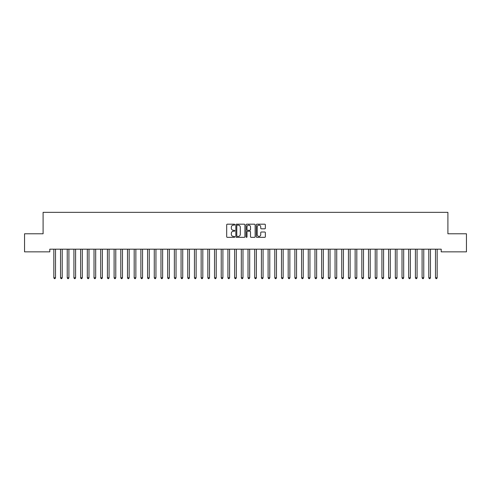 <?xml version="1.0" encoding="UTF-8"?>
<svg xmlns="http://www.w3.org/2000/svg" width="491" height="491" viewBox="0 0 491 491"><rect width="100%" height="100%" fill="white"/><g stroke="black" fill="none" stroke-linecap="round" stroke-linejoin="round"><path stroke-width="0.74" d="M234.79 224.651A0.46 0.46 0 0 0 234.33 224.191L227.345 224.191A0.657 0.657 0 0 0 226.689 224.847L226.689 236.68A0.657 0.657 0 0 0 227.345 237.337L234.33 237.337A0.46 0.46 0 0 0 234.79 236.877A0.46 0.46 0 0 0 234.33 236.417L233.421 236.417A2.105 2.105 0 0 1 231.322 234.311L231.322 233.329A2.105 2.105 0 0 1 233.421 231.224L234.33 231.224A0.46 0.46 0 0 0 234.79 230.764A0.46 0.46 0 0 0 234.33 230.304L233.421 230.304A2.105 2.105 0 0 1 231.322 228.198L231.322 227.216A2.105 2.105 0 0 1 233.421 225.111L234.33 225.111A0.46 0.46 0 0 0 234.79 224.651M264.704 228.824A0.657 0.657 0 0 0 265.361 228.168L265.361 224.847A0.657 0.657 0 0 0 264.704 224.191L256.953 224.191A0.657 0.657 0 0 0 256.296 224.847L256.296 236.68A0.657 0.657 0 0 0 256.953 237.337L264.704 237.337A0.657 0.657 0 0 0 265.361 236.68L265.361 232.666A0.657 0.657 0 0 0 264.704 232.01L261.39 232.01A0.657 0.657 0 0 0 260.733 232.666L260.733 234.655A1.755 1.755 0 0 1 258.972 236.417A1.755 1.755 0 0 1 257.216 234.655L257.216 226.867A1.755 1.755 0 0 1 258.972 225.111A1.755 1.755 0 0 1 260.733 226.867L260.733 228.168A0.657 0.657 0 0 0 261.39 228.824L264.704 228.824M441.206 249.176L49.794 249.176L49.794 251.852L24.55 251.852L24.55 233.777L43.098 233.777L43.098 212.351L447.902 212.351L447.902 233.777L466.45 233.777L466.45 251.852L441.206 251.852L441.206 249.176M244.923 224.847A0.657 0.657 0 0 0 244.266 224.191L236.515 224.191A0.657 0.657 0 0 0 235.858 224.847L235.858 236.68A0.657 0.657 0 0 0 236.515 237.337L244.266 237.337A0.657 0.657 0 0 0 244.923 236.68L244.923 224.847M246.734 224.191L254.485 224.191A0.657 0.657 0 0 1 255.142 224.847L255.142 236.68A0.657 0.657 0 0 1 254.485 237.337L251.171 237.337A0.657 0.657 0 0 1 250.508 236.68L250.508 231.881A0.657 0.657 0 0 0 249.851 231.224L247.654 231.224A0.657 0.657 0 0 0 246.998 231.881L246.998 236.877A0.46 0.46 0 0 1 246.537 237.337A0.46 0.46 0 0 1 246.077 236.877L246.077 224.847A0.657 0.657 0 0 1 246.734 224.191M237.233 225.111A0.46 0.46 0 0 0 236.779 225.572L236.779 235.956A0.46 0.46 0 0 0 237.233 236.417L238.19 236.417A2.105 2.105 0 0 0 240.289 234.311L240.289 227.216A2.105 2.105 0 0 0 238.19 225.111L237.233 225.111M250.508 226.903A1.755 1.755 0 0 0 248.753 225.142A1.755 1.755 0 0 0 246.998 226.903L246.998 229.647A0.657 0.657 0 0 0 247.654 230.304L249.851 230.304A0.657 0.657 0 0 0 250.508 229.647L250.508 226.903M53.752 249.176L53.795 249.275A0.669 0.669 0 0 1 53.844 249.526L53.844 277.777L55.514 277.777L55.514 249.526A0.669 0.669 0 0 1 55.563 249.275L55.606 249.176M55.514 277.777L55.017 278.649L54.348 278.649L53.844 277.777M60.448 249.176L60.491 249.275A0.669 0.669 0 0 1 60.54 249.526L60.54 277.777L62.21 277.777L62.21 249.526A0.669 0.669 0 0 1 62.259 249.275L62.302 249.176M62.21 277.777L61.713 278.649L61.037 278.649L60.54 277.777M67.144 249.176L67.187 249.275A0.669 0.669 0 0 1 67.236 249.526L67.236 277.777L68.906 277.777L68.906 249.526A0.669 0.669 0 0 1 68.955 249.275L68.998 249.176M68.906 277.777L68.402 278.649L67.733 278.649L67.236 277.777M73.84 249.176L73.883 249.275A0.669 0.669 0 0 1 73.926 249.526L73.926 277.777L75.602 277.777L75.602 249.526A0.669 0.669 0 0 1 75.651 249.275L75.694 249.176M75.602 277.777L75.098 278.649L74.429 278.649L73.926 277.777M80.536 249.176L80.573 249.275A0.669 0.669 0 0 1 80.622 249.526L80.622 277.777L82.298 277.777L82.298 249.526A0.669 0.669 0 0 1 82.347 249.275L82.384 249.176M82.298 277.777L81.794 278.649L81.125 278.649L80.622 277.777M87.232 249.176L87.269 249.275A0.669 0.669 0 0 1 87.318 249.526L87.318 277.777L88.994 277.777L88.994 249.526A0.669 0.669 0 0 1 89.043 249.275L89.08 249.176M88.994 277.777L88.49 278.649L87.821 278.649L87.318 277.777M93.928 249.176L93.965 249.275A0.669 0.669 0 0 1 94.014 249.526L94.014 277.777L95.69 277.777L95.69 249.526A0.669 0.669 0 0 1 95.739 249.275L95.776 249.176M95.69 277.777L95.186 278.649L94.517 278.649L94.014 277.777M100.624 249.176L100.661 249.275A0.669 0.669 0 0 1 100.71 249.526L100.71 277.777L102.386 277.777L102.386 249.526A0.669 0.669 0 0 1 102.435 249.275L102.472 249.176M102.386 277.777L101.883 278.649L101.214 278.649L100.71 277.777M107.32 249.176L107.357 249.275A0.669 0.669 0 0 1 107.406 249.526L107.406 277.777L109.082 277.777L109.082 249.526A0.669 0.669 0 0 1 109.131 249.275L109.168 249.176M109.082 277.777L108.579 278.649L107.91 278.649L107.406 277.777M114.016 249.176L114.053 249.275A0.669 0.669 0 0 1 114.102 249.526L114.102 277.777L115.778 277.777L115.778 249.526A0.669 0.669 0 0 1 115.827 249.275L115.864 249.176M115.778 277.777L115.275 278.649L114.606 278.649L114.102 277.777M120.706 249.176L120.749 249.275A0.669 0.669 0 0 1 120.798 249.526L120.798 277.777L122.474 277.777L122.474 249.526A0.669 0.669 0 0 1 122.517 249.275L122.56 249.176M122.474 277.777L121.971 278.649L121.302 278.649L120.798 277.777M127.402 249.176L127.445 249.275A0.669 0.669 0 0 1 127.494 249.526L127.494 277.777L129.164 277.777L129.164 249.526A0.669 0.669 0 0 1 129.213 249.275L129.256 249.176M129.164 277.777L128.667 278.649L127.998 278.649L127.494 277.777M134.098 249.176L134.141 249.275A0.669 0.669 0 0 1 134.19 249.526L134.19 277.777L135.86 277.777L135.86 249.526A0.669 0.669 0 0 1 135.909 249.275L135.952 249.176M135.86 277.777L135.363 278.649L134.687 278.649L134.19 277.777M140.794 249.176L140.837 249.275A0.669 0.669 0 0 1 140.886 249.526L140.886 277.777L142.556 277.777L142.556 249.526A0.669 0.669 0 0 1 142.605 249.275L142.648 249.176M142.556 277.777L142.052 278.649L141.383 278.649L140.886 277.777M147.49 249.176L147.533 249.275A0.669 0.669 0 0 1 147.576 249.526L147.576 277.777L149.252 277.777L149.252 249.526A0.669 0.669 0 0 1 149.301 249.275L149.344 249.176M149.252 277.777L148.748 278.649L148.079 278.649L147.576 277.777M154.186 249.176L154.223 249.275A0.669 0.669 0 0 1 154.272 249.526L154.272 277.777L155.948 277.777L155.948 249.526A0.669 0.669 0 0 1 155.997 249.275L156.034 249.176M155.948 277.777L155.444 278.649L154.775 278.649L154.272 277.777M160.882 249.176L160.919 249.275A0.669 0.669 0 0 1 160.968 249.526L160.968 277.777L162.644 277.777L162.644 249.526A0.669 0.669 0 0 1 162.693 249.275L162.73 249.176M162.644 277.777L162.14 278.649L161.471 278.649L160.968 277.777M167.578 249.176L167.615 249.275A0.669 0.669 0 0 1 167.664 249.526L167.664 277.777L169.34 277.777L169.34 249.526A0.669 0.669 0 0 1 169.389 249.275L169.426 249.176M169.34 277.777L168.836 278.649L168.168 278.649L167.664 277.777M174.274 249.176L174.311 249.275A0.669 0.669 0 0 1 174.36 249.526L174.36 277.777L176.036 277.777L176.036 249.526A0.669 0.669 0 0 1 176.085 249.275L176.122 249.176M176.036 277.777L175.532 278.649L174.864 278.649L174.36 277.777M180.97 249.176L181.007 249.275A0.669 0.669 0 0 1 181.056 249.526L181.056 277.777L182.732 277.777L182.732 249.526A0.669 0.669 0 0 1 182.781 249.275L182.818 249.176M182.732 277.777L182.229 278.649L181.56 278.649L181.056 277.777M187.666 249.176L187.703 249.275A0.669 0.669 0 0 1 187.752 249.526L187.752 277.777L189.428 277.777L189.428 249.526A0.669 0.669 0 0 1 189.477 249.275L189.514 249.176M189.428 277.777L188.925 278.649L188.256 278.649L187.752 277.777M194.356 249.176L194.399 249.275A0.669 0.669 0 0 1 194.448 249.526L194.448 277.777L196.124 277.777L196.124 249.526A0.669 0.669 0 0 1 196.167 249.275L196.21 249.176M196.124 277.777L195.621 278.649L194.952 278.649L194.448 277.777M201.052 249.176L201.095 249.275A0.669 0.669 0 0 1 201.144 249.526L201.144 277.777L202.814 277.777L202.814 249.526A0.669 0.669 0 0 1 202.863 249.275L202.906 249.176M202.814 277.777L202.317 278.649L201.648 278.649L201.144 277.777M207.748 249.176L207.791 249.275A0.669 0.669 0 0 1 207.84 249.526L207.84 277.777L209.51 277.777L209.51 249.526A0.669 0.669 0 0 1 209.559 249.275L209.602 249.176M209.51 277.777L209.013 278.649L208.337 278.649L207.84 277.777M214.444 249.176L214.487 249.275A0.669 0.669 0 0 1 214.536 249.526L214.536 277.777L216.206 277.777L216.206 249.526A0.669 0.669 0 0 1 216.255 249.275L216.298 249.176M216.206 277.777L215.702 278.649L215.033 278.649L214.536 277.777M221.14 249.176L221.183 249.275A0.669 0.669 0 0 1 221.226 249.526L221.226 277.777L222.902 277.777L222.902 249.526A0.669 0.669 0 0 1 222.951 249.275L222.994 249.176M222.902 277.777L222.398 278.649L221.729 278.649L221.226 277.777M227.836 249.176L227.873 249.275A0.669 0.669 0 0 1 227.922 249.526L227.922 277.777L229.598 277.777L229.598 249.526A0.669 0.669 0 0 1 229.647 249.275L229.684 249.176M229.598 277.777L229.094 278.649L228.425 278.649L227.922 277.777M234.532 249.176L234.569 249.275A0.669 0.669 0 0 1 234.618 249.526L234.618 277.777L236.294 277.777L236.294 249.526A0.669 0.669 0 0 1 236.343 249.275L236.38 249.176M236.294 277.777L235.79 278.649L235.121 278.649L234.618 277.777M241.228 249.176L241.265 249.275A0.669 0.669 0 0 1 241.314 249.526L241.314 277.777L242.99 277.777L242.99 249.526A0.669 0.669 0 0 1 243.039 249.275L243.076 249.176M242.99 277.777L242.486 278.649L241.817 278.649L241.314 277.777M247.924 249.176L247.961 249.275A0.669 0.669 0 0 1 248.01 249.526L248.01 277.777L249.686 277.777L249.686 249.526A0.669 0.669 0 0 1 249.735 249.275L249.772 249.176M249.686 277.777L249.183 278.649L248.514 278.649L248.01 277.777M254.62 249.176L254.657 249.275A0.669 0.669 0 0 1 254.706 249.526L254.706 277.777L256.382 277.777L256.382 249.526A0.669 0.669 0 0 1 256.431 249.275L256.468 249.176M256.382 277.777L255.879 278.649L255.21 278.649L254.706 277.777M261.316 249.176L261.353 249.275A0.669 0.669 0 0 1 261.402 249.526L261.402 277.777L263.078 277.777L263.078 249.526A0.669 0.669 0 0 1 263.127 249.275L263.164 249.176M263.078 277.777L262.575 278.649L261.906 278.649L261.402 277.777M268.006 249.176L268.049 249.275A0.669 0.669 0 0 1 268.098 249.526L268.098 277.777L269.774 277.777L269.774 249.526A0.669 0.669 0 0 1 269.817 249.275L269.86 249.176M269.774 277.777L269.271 278.649L268.602 278.649L268.098 277.777M274.702 249.176L274.745 249.275A0.669 0.669 0 0 1 274.794 249.526L274.794 277.777L276.464 277.777L276.464 249.526A0.669 0.669 0 0 1 276.513 249.275L276.556 249.176M276.464 277.777L275.967 278.649L275.298 278.649L274.794 277.777M281.398 249.176L281.441 249.275A0.669 0.669 0 0 1 281.49 249.526L281.49 277.777L283.16 277.777L283.16 249.526A0.669 0.669 0 0 1 283.209 249.275L283.252 249.176M283.16 277.777L282.663 278.649L281.987 278.649L281.49 277.777M288.094 249.176L288.137 249.275A0.669 0.669 0 0 1 288.186 249.526L288.186 277.777L289.856 277.777L289.856 249.526A0.669 0.669 0 0 1 289.905 249.275L289.948 249.176M289.856 277.777L289.352 278.649L288.683 278.649L288.186 277.777M294.79 249.176L294.833 249.275A0.669 0.669 0 0 1 294.876 249.526L294.876 277.777L296.552 277.777L296.552 249.526A0.669 0.669 0 0 1 296.601 249.275L296.644 249.176M296.552 277.777L296.048 278.649L295.379 278.649L294.876 277.777M301.486 249.176L301.523 249.275A0.669 0.669 0 0 1 301.572 249.526L301.572 277.777L303.248 277.777L303.248 249.526A0.669 0.669 0 0 1 303.297 249.275L303.334 249.176M303.248 277.777L302.744 278.649L302.075 278.649L301.572 277.777M308.182 249.176L308.219 249.275A0.669 0.669 0 0 1 308.268 249.526L308.268 277.777L309.944 277.777L309.944 249.526A0.669 0.669 0 0 1 309.993 249.275L310.03 249.176M309.944 277.777L309.44 278.649L308.771 278.649L308.268 277.777M314.878 249.176L314.915 249.275A0.669 0.669 0 0 1 314.964 249.526L314.964 277.777L316.64 277.777L316.64 249.526A0.669 0.669 0 0 1 316.689 249.275L316.726 249.176M316.64 277.777L316.136 278.649L315.468 278.649L314.964 277.777M321.574 249.176L321.611 249.275A0.669 0.669 0 0 1 321.66 249.526L321.66 277.777L323.336 277.777L323.336 249.526A0.669 0.669 0 0 1 323.385 249.275L323.422 249.176M323.336 277.777L322.832 278.649L322.164 278.649L321.66 277.777M328.27 249.176L328.307 249.275A0.669 0.669 0 0 1 328.356 249.526L328.356 277.777L330.032 277.777L330.032 249.526A0.669 0.669 0 0 1 330.081 249.275L330.118 249.176M330.032 277.777L329.529 278.649L328.86 278.649L328.356 277.777M334.966 249.176L335.003 249.275A0.669 0.669 0 0 1 335.052 249.526L335.052 277.777L336.728 277.777L336.728 249.526A0.669 0.669 0 0 1 336.777 249.275L336.814 249.176M336.728 277.777L336.225 278.649L335.556 278.649L335.052 277.777M341.656 249.176L341.699 249.275A0.669 0.669 0 0 1 341.748 249.526L341.748 277.777L343.424 277.777L343.424 249.526A0.669 0.669 0 0 1 343.467 249.275L343.51 249.176M343.424 277.777L342.921 278.649L342.252 278.649L341.748 277.777M348.352 249.176L348.395 249.275A0.669 0.669 0 0 1 348.444 249.526L348.444 277.777L350.114 277.777L350.114 249.526A0.669 0.669 0 0 1 350.163 249.275L350.206 249.176M350.114 277.777L349.617 278.649L348.948 278.649L348.444 277.777M355.048 249.176L355.091 249.275A0.669 0.669 0 0 1 355.14 249.526L355.14 277.777L356.81 277.777L356.81 249.526A0.669 0.669 0 0 1 356.859 249.275L356.902 249.176M356.81 277.777L356.313 278.649L355.637 278.649L355.14 277.777M361.744 249.176L361.787 249.275A0.669 0.669 0 0 1 361.836 249.526L361.836 277.777L363.506 277.777L363.506 249.526A0.669 0.669 0 0 1 363.555 249.275L363.598 249.176M363.506 277.777L363.002 278.649L362.333 278.649L361.836 277.777M368.44 249.176L368.483 249.275A0.669 0.669 0 0 1 368.526 249.526L368.526 277.777L370.202 277.777L370.202 249.526A0.669 0.669 0 0 1 370.251 249.275L370.294 249.176M370.202 277.777L369.698 278.649L369.029 278.649L368.526 277.777M375.136 249.176L375.173 249.275A0.669 0.669 0 0 1 375.222 249.526L375.222 277.777L376.898 277.777L376.898 249.526A0.669 0.669 0 0 1 376.947 249.275L376.984 249.176M376.898 277.777L376.394 278.649L375.725 278.649L375.222 277.777M381.832 249.176L381.869 249.275A0.669 0.669 0 0 1 381.918 249.526L381.918 277.777L383.594 277.777L383.594 249.526A0.669 0.669 0 0 1 383.643 249.275L383.68 249.176M383.594 277.777L383.09 278.649L382.421 278.649L381.918 277.777M388.528 249.176L388.565 249.275A0.669 0.669 0 0 1 388.614 249.526L388.614 277.777L390.29 277.777L390.29 249.526A0.669 0.669 0 0 1 390.339 249.275L390.376 249.176M390.29 277.777L389.786 278.649L389.118 278.649L388.614 277.777M395.224 249.176L395.261 249.275A0.669 0.669 0 0 1 395.31 249.526L395.31 277.777L396.986 277.777L396.986 249.526A0.669 0.669 0 0 1 397.035 249.275L397.072 249.176M396.986 277.777L396.483 278.649L395.814 278.649L395.31 277.777M401.92 249.176L401.957 249.275A0.669 0.669 0 0 1 402.006 249.526L402.006 277.777L403.682 277.777L403.682 249.526A0.669 0.669 0 0 1 403.731 249.275L403.768 249.176M403.682 277.777L403.179 278.649L402.51 278.649L402.006 277.777M408.616 249.176L408.653 249.275A0.669 0.669 0 0 1 408.702 249.526L408.702 277.777L410.378 277.777L410.378 249.526A0.669 0.669 0 0 1 410.427 249.275L410.464 249.176M410.378 277.777L409.875 278.649L409.206 278.649L408.702 277.777M415.306 249.176L415.349 249.275A0.669 0.669 0 0 1 415.398 249.526L415.398 277.777L417.074 277.777L417.074 249.526A0.669 0.669 0 0 1 417.117 249.275L417.16 249.176M417.074 277.777L416.571 278.649L415.902 278.649L415.398 277.777M422.002 249.176L422.045 249.275A0.669 0.669 0 0 1 422.094 249.526L422.094 277.777L423.764 277.777L423.764 249.526A0.669 0.669 0 0 1 423.813 249.275L423.856 249.176M423.764 277.777L423.267 278.649L422.598 278.649L422.094 277.777M428.698 249.176L428.741 249.275A0.669 0.669 0 0 1 428.79 249.526L428.79 277.777L430.46 277.777L430.46 249.526A0.669 0.669 0 0 1 430.509 249.275L430.552 249.176M430.46 277.777L429.963 278.649L429.287 278.649L428.79 277.777M435.394 249.176L435.437 249.275A0.669 0.669 0 0 1 435.486 249.526L435.486 277.777L437.156 277.777L437.156 249.526A0.669 0.669 0 0 1 437.205 249.275L437.248 249.176M437.156 277.777L436.652 278.649L435.983 278.649L435.486 277.777"/></g></svg>
